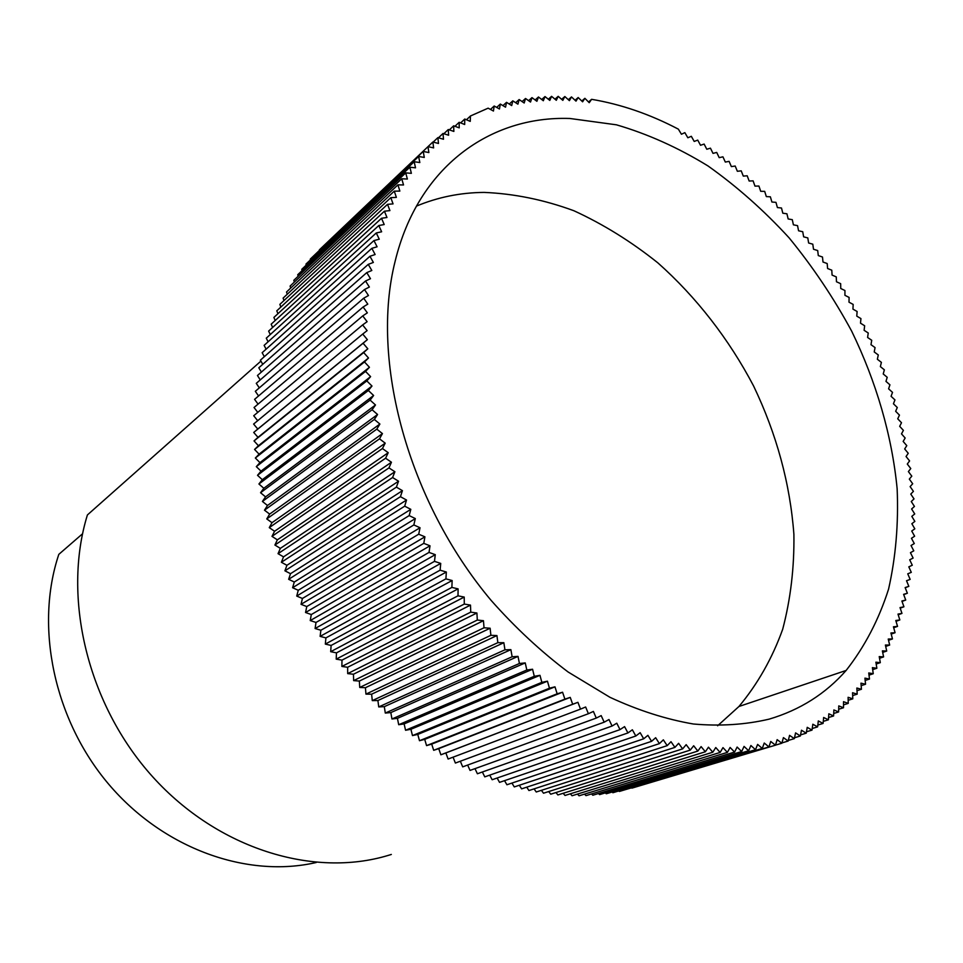 <?xml version="1.0" encoding="UTF-8"?>
<svg xmlns="http://www.w3.org/2000/svg" width="963" height="963" viewBox="0 0 963 963"><rect width="100%" height="100%" fill="white"/><g stroke="black" fill="none" stroke-linecap="round" stroke-linejoin="round"><path stroke-width="1.44" d="M260.913 361.101L87.404 514.952C61.981 597.361 87.392 704.687 152.816 776.948C218.228 849.306 313.878 877.931 388.282 855.385L391.327 854.458M769.172 719.132C745.446 724.718 720.18 726.343 693.408 724.007C666.023 719.301 638.192 710.393 609.928 697.284L568.146 672.018C540.869 651.482 515.157 627.575 491.01 600.262C407.746 501.085 370.105 360.174 395.131 261.286C418.147 166.37 490.528 115.668 569.927 118.485L616.44 124.817C647.702 133.941 678.229 147.652 708.022 165.961C736.996 186.521 764.032 210.5 789.13 237.873C812.832 266.823 833.681 297.904 851.653 331.116C876.342 381.962 892.003 435.721 897.143 488.747C898.623 523.776 895.771 557.24 888.572 589.127C878.846 619.642 864.69 646.751 846.128 670.453C825.628 693.781 799.976 709.996 769.172 719.132M717.628 725.777L738.958 706.481C757.725 683.947 772.29 658.223 782.678 629.308C790.623 599.118 794.367 567.472 793.897 534.381C790.117 483.715 776.684 434.265 753.596 385.994C728.967 339.132 696.357 297.073 657.873 262.875C631.295 241.617 603.295 224.235 573.9 210.741C544.023 199.762 514.086 193.647 484.1 192.407C460.386 192.612 437.828 197.186 416.425 206.118M82.577 533.755L58.815 554.363C34.668 626.456 53.82 719.662 108.879 784.424C163.963 849.234 247.647 878.364 316.261 862.499M466.453 119.761L470.462 115.981L470.245 121.374L464.756 119.039L464.684 124.504L459.158 122.313L459.219 127.862L453.657 125.816L453.862 131.425L448.276 129.536L448.614 135.229L443.016 133.472L443.498 139.238L437.876 137.637L438.49 143.463L432.856 142.018L433.627 147.905L427.969 146.629L428.884 152.563L423.226 151.444L424.286 157.438L418.628 156.488L419.832 162.53L414.174 161.736L415.522 167.827L409.865 167.213L411.37 173.328L405.724 172.883L407.373 179.046L401.74 178.769L403.533 184.956L397.924 184.86L399.862 191.071L394.276 191.156L396.371 197.391L390.809 197.644L393.048 203.891L387.523 204.337L389.919 210.596L384.418 211.21L386.97 217.482L381.517 218.276L384.201 224.548L378.796 225.535L381.637 231.782L376.28 232.962L379.266 239.197L373.957 240.569L377.087 246.793L371.85 248.334L375.125 254.533L369.948 256.278L373.367 262.442L368.251 264.368L371.814 270.495L366.783 272.613L370.478 278.704L365.531 281.003L369.371 287.046L364.496 289.538L368.468 295.521L363.689 298.205L367.794 304.127L363.111 306.992L367.348 312.855L362.75 315.9L367.12 321.69L362.63 324.916L367.12 330.622L362.738 334.041L367.36 339.662L363.087 343.249L367.818 348.799L363.665 352.554L368.516 358.007L364.483 361.944L369.443 367.288L365.531 371.405L370.611 376.629L366.819 380.915L371.995 386.043L368.348 390.484L373.62 395.492L370.105 400.102L375.486 404.978L372.103 409.757L377.568 414.499L374.342 419.435L379.891 424.045L376.798 429.125L382.443 433.603L379.506 438.827L385.212 443.161L382.431 448.529L388.221 452.706L385.585 458.219L391.447 462.24L388.968 467.898L394.89 471.75L392.579 477.528L398.55 481.223L396.395 487.134L402.426 490.661L400.439 496.679L406.518 500.038L404.701 506.177L410.816 509.343L409.167 515.59L415.318 518.588L413.837 524.943L420.024 527.748L418.712 534.2L424.912 536.824L423.78 543.361L430.004 545.804L429.029 552.413L435.276 554.664L434.482 561.357L440.729 563.415L440.103 570.18L446.351 572.034L445.905 578.871L452.141 580.533L451.876 587.418L458.099 588.875L458.003 595.82L464.214 597.072L464.298 604.066L470.486 605.113L470.738 612.143L476.902 612.998L477.311 620.052L483.45 620.702L484.028 627.78L490.131 628.225L490.877 635.315L496.932 635.556L497.847 642.67L503.854 642.706L504.937 649.82L510.884 649.652L512.135 656.766L518.022 656.393L519.43 663.495L525.244 662.917L526.821 670.007L532.563 669.237L534.296 676.303L539.966 675.328L541.844 682.358L547.441 681.19L549.464 688.196L554.977 686.836L557.156 693.793L562.573 692.228L564.896 699.138L570.228 697.393L572.684 704.254L577.92 702.316L580.508 709.117L585.648 706.998L588.381 713.727L593.401 711.428L596.266 718.085L601.177 715.605L604.174 722.19L608.977 719.53L612.083 726.03L616.777 723.201L620.003 729.617L624.578 726.62L627.924 732.951L632.366 729.785L635.821 736.009L640.154 732.687L643.705 738.814L647.906 735.323L651.566 741.354L655.647 737.706L659.402 743.629L663.338 739.837L667.19 745.639L670.994 741.703L674.943 747.384L678.614 743.316L682.635 748.877L686.174 744.664L690.266 750.105L693.673 745.759L697.85 751.068L701.1 746.602L705.349 751.778L708.467 747.192L712.789 752.235L715.762 747.529L720.131 752.44L722.972 747.613L727.402 752.38L730.098 747.457L734.576 752.079L737.128 747.047L741.654 751.537L744.062 746.409L748.636 750.743L750.899 745.518L755.51 749.708L757.628 744.399L762.275 748.432L764.249 743.039L768.931 746.927L770.749 741.462L775.456 745.193L631.921 788.131M768.931 746.927L625.396 789.648M762.275 748.432L619.39 791.454L618.776 790.948M755.51 749.708L612.877 792.73L612.083 792.031M748.636 750.743L606.281 793.777L605.306 792.886M741.654 751.537L599.6 794.619L598.444 793.524M734.576 752.079L592.823 795.233L591.523 793.933M727.402 752.38L585.973 795.631L584.529 794.126M720.131 752.44L579.052 795.799L577.463 794.078M712.789 752.235L572.058 795.751L570.349 793.801M705.349 751.778L565.004 795.462L563.174 793.283M697.85 751.068L557.89 794.944L555.952 792.537M690.266 750.105L550.716 794.198L548.693 791.55M682.635 748.877L543.505 793.211L541.399 790.334M674.943 747.384L536.247 791.995L534.056 788.878M667.19 745.639L528.952 790.539L526.701 787.18M659.402 743.629L521.621 788.853L519.322 785.254M651.566 741.354L514.278 786.927L511.931 783.075M643.705 738.814L506.911 784.761L504.54 780.668M635.821 736.009L499.532 782.365L497.137 778.02M627.924 732.951L492.153 779.729L489.734 775.131M620.003 729.617L484.774 776.864L482.355 772.001M612.083 726.03L477.395 773.758L474.988 768.643M604.174 722.19L470.04 770.424L467.645 765.055M596.266 718.085L462.697 766.861L460.338 761.227M588.381 713.727L455.391 763.057L453.067 757.171M580.508 709.117L448.108 759.037L445.857 752.934L440.873 754.787L438.755 748.636L433.687 750.309L431.701 744.11L426.561 745.615L424.707 739.367L419.483 740.716L417.773 734.42L412.477 735.588L410.912 729.268L405.555 730.255L404.123 723.911L398.706 724.718L397.43 718.35L391.953 718.988L390.822 712.596L385.296 713.053L384.309 706.649L378.736 706.926L377.905 700.522L372.284 700.607L371.61 694.203L365.952 694.118L365.422 687.714L359.729 687.45L359.368 681.058L353.65 680.612L353.433 674.244L347.691 673.606L347.643 667.263L341.877 666.444L341.985 660.137L336.207 659.137L336.472 652.866L330.694 651.686L331.116 645.451L325.325 644.091L325.915 637.903L320.125 636.374L320.872 630.235L315.094 628.526L316.008 622.447L310.23 620.569L311.302 614.55L305.548 612.504L306.776 606.558L301.046 604.331L302.43 598.468L296.724 596.073L298.265 590.283L292.596 587.731L294.293 582.025L288.659 579.305L290.513 573.695L284.928 570.818L286.926 565.305L281.389 562.272L283.531 556.855L278.042 553.677L280.341 548.368L274.912 545.034L277.356 539.834L271.987 536.355L274.575 531.275L269.279 527.64L271.999 522.68L266.775 518.925L269.64 514.086L264.488 510.185L267.485 505.479L262.418 501.446L265.547 496.872L260.564 492.719L263.826 488.277L258.927 484.004L262.321 479.694L257.518 475.313L261.021 471.148L256.314 466.646L259.95 462.625L255.339 458.027L259.083 454.151L254.569 449.444L258.433 445.725L254.027 440.922L258 437.346L253.714 432.447L257.783 429.041L253.606 424.057L362.738 334.041M257.687 420.687L253.714 415.739L362.63 324.916M257.759 412.357L254.039 407.493L362.75 315.9M258.06 404.111L254.569 399.356L363.111 306.992M258.578 395.949L255.315 391.303L363.689 298.205M259.312 387.872L256.278 383.346L364.496 289.538M260.251 379.904L257.446 375.51L365.531 281.003M261.406 372.043L258.806 367.794L366.783 272.613M262.767 364.303L260.383 360.186L368.251 264.368M264.344 356.671L262.153 352.711L369.948 256.278M266.113 349.172L264.127 345.368L371.85 248.334M268.087 341.793L266.282 338.169L373.957 240.569M270.266 334.558L268.629 331.103L376.28 232.962M272.625 327.456L271.169 324.194L378.796 225.535M275.189 320.51L273.889 317.429L381.517 218.276M277.934 313.709L276.79 310.82L384.418 211.21M280.859 307.065L279.86 304.38L387.523 204.337M283.965 300.576L283.11 298.109L390.809 197.644M287.251 294.245L286.529 291.994L394.276 191.156M290.706 288.081L290.104 286.059L397.924 184.86M294.329 282.087L293.835 280.293L401.74 178.769M298.121 276.273L297.723 274.72L405.724 172.883M302.069 270.627L301.768 269.315L409.865 167.213M306.174 265.162L305.957 264.103L414.174 161.736M310.423 259.878L310.291 259.071L418.628 156.488M314.829 254.762L423.226 151.444M319.379 249.85L432.856 142.018M464.756 119.039L460.651 122.903M470.462 115.981L488.133 108.169L493.453 111.034L494.188 106.002L499.46 108.988L500.327 104.064L505.551 107.17L506.526 102.343L511.702 105.569L512.798 100.838L517.913 104.173L519.141 99.55L524.197 103.005L525.533 98.479L530.529 102.042L531.973 97.624L536.909 101.296L538.473 96.986L543.325 100.754L545.01 96.565L541.724 99.502M775.456 745.193L777.141 739.644L781.872 743.219L783.413 737.61L788.167 741.041L789.564 735.359L794.319 738.633L795.582 732.891L800.349 735.997L801.469 730.219L806.248 733.168L807.223 727.33L812.002 730.123L812.832 724.236L817.611 726.872L818.309 720.95L823.088 723.43L823.642 717.471L828.409 719.794L828.83 713.8L833.597 715.966L833.874 709.936L838.617 711.946L838.773 705.903L843.504 707.757L843.516 701.69L848.222 703.375L848.114 697.296L852.785 698.837L852.556 692.746L857.202 694.13L856.841 688.027L861.452 689.255L860.958 683.164L865.544 684.236L864.93 678.133L869.481 679.047L868.746 672.956L873.248 673.727L872.394 667.636L876.86 668.262L875.885 662.183L880.314 662.652L879.219 656.597L883.589 656.91L882.385 650.868L886.706 651.048L885.394 645.029L889.668 645.054L888.235 639.059L892.46 638.938L890.919 632.98L895.084 632.715L893.435 626.793L897.54 626.383L895.795 620.497L899.839 619.955L897.985 614.093L901.97 613.407L900.02 607.593L903.932 606.786L901.886 601.008L905.738 600.057L903.595 594.34L907.375 593.244L905.136 587.574L908.843 586.359L906.52 580.737L910.155 579.389L907.748 573.828L911.299 572.347L908.807 566.846L912.286 565.245L909.71 559.792L913.117 558.071L910.444 552.678L913.779 550.836L911.034 545.515L914.284 543.553L911.455 538.293L914.633 536.21L911.732 531.022L914.814 528.831L911.853 523.716L914.85 521.404L911.805 516.361L914.73 513.941L911.612 508.97L914.453 506.43L911.275 501.542L914.019 498.906L910.769 494.091L913.43 491.347L910.119 486.604L912.695 483.763L909.325 479.105L911.805 476.155L908.386 471.593L910.769 468.548L907.29 464.058L909.59 460.916L906.051 456.522L908.253 453.284L904.678 448.975L906.785 445.64L903.15 441.427L905.16 438.009L901.488 433.88L903.402 430.365L899.683 426.332L901.5 422.733L897.733 418.809L899.466 415.125L895.65 411.285L897.287 407.518L893.435 403.774L894.964 399.922L891.076 396.287L892.52 392.362L888.596 388.823L889.932 384.815L885.972 381.384L887.212 377.303L883.227 373.969L884.371 369.828L880.363 366.59L881.398 362.377L877.353 359.247L878.292 354.962L874.223 351.94L875.066 347.595L870.985 344.682L871.72 340.276L867.603 337.471L868.241 332.993L864.112 330.297L864.654 325.771L860.513 323.183L860.934 318.597L856.781 316.129L857.106 311.482L852.941 309.123L853.17 304.428L848.993 302.177L849.101 297.435L844.924 295.304L844.936 290.513L840.747 288.503L840.663 283.664L836.462 281.762L836.269 276.887L832.08 275.093L831.779 270.182L827.59 268.508L827.193 263.549L822.992 262.008L822.486 257.013L818.297 255.58L817.695 250.549L813.506 249.248L812.796 244.181L808.619 243.001L807.801 237.909L803.648 236.85L802.721 231.722L798.568 230.783L797.545 225.643L793.404 224.824L792.284 219.66L788.155 218.962L786.927 213.786L782.823 213.208L781.487 208.008L777.406 207.563L775.961 202.35L771.905 202.025L770.364 196.801L766.331 196.596L764.682 191.36L760.686 191.288L758.928 186.052L754.956 186.1L753.102 180.851L749.154 181.032L747.192 175.784L743.292 176.097L741.221 170.848L737.357 171.282L735.19 166.033L731.362 166.599L729.099 161.363L725.308 162.061L722.936 156.825L719.192 157.655L716.713 152.431L713.017 153.382L710.441 148.17L706.794 149.253L704.122 144.065L700.522 145.281L697.742 140.104L694.203 141.441L691.326 136.301L687.835 137.769L684.862 132.641L681.431 134.242L678.361 129.15C649.869 114.2 620.954 104.257 591.607 99.321L589.224 102.692L584.89 98.322L582.603 101.813L578.185 97.528L575.994 101.139L571.492 96.926L569.41 100.658L564.836 96.529L562.837 100.369L558.191 96.336L556.301 100.296L551.582 96.336L549.801 100.417L545.01 96.565M459.158 122.313L454.945 126.285M490.492 109.433L494.188 106.002M588.525 101.982L591.607 99.321M453.657 125.816L449.348 129.897M496.691 107.423L500.327 104.064M584.89 98.322L581.784 101.019M448.276 129.536L443.835 133.737M502.963 105.629L506.526 102.343M578.185 97.528L575.055 100.26M443.016 133.472L438.442 137.805M509.295 104.064L512.798 100.838M571.492 96.926L568.339 99.695M437.876 137.637L433.157 142.103M515.674 102.716L519.141 99.55M564.836 96.529L561.646 99.333M522.115 101.584L525.533 98.479M558.191 96.336L554.977 99.189M528.615 100.682L531.973 97.624M551.582 96.336L548.332 99.237M535.151 99.983L538.473 96.986M367.36 339.662L257.783 429.041M363.087 343.249L253.714 432.447M367.818 348.799L258 437.346M363.665 352.554L254.027 440.922M368.516 358.007L258.433 445.725M364.483 361.944L254.569 449.444M369.443 367.288L259.083 454.151M365.531 371.405L255.339 458.027M370.611 376.629L259.95 462.625M366.819 380.915L256.314 466.646M371.995 386.043L261.021 471.148M368.348 390.484L257.518 475.313M373.62 395.492L262.321 479.694M370.105 400.102L258.927 484.004M375.486 404.978L263.826 488.277M372.103 409.757L260.564 492.719M377.568 414.499L265.547 496.872M374.342 419.435L262.418 501.446M379.891 424.045L267.485 505.479M376.798 429.125L264.488 510.185M382.443 433.603L269.64 514.086M379.506 438.827L266.775 518.925M385.212 443.161L271.999 522.68M382.431 448.529L269.279 527.64M388.221 452.706L274.575 531.275M385.585 458.219L271.987 536.355M391.447 462.24L277.356 539.834M388.968 467.898L274.912 545.034M394.89 471.75L280.341 548.368M392.579 477.528L278.042 553.677M398.55 481.223L283.531 556.855M396.395 487.134L281.389 562.272M402.426 490.661L286.926 565.305M400.439 496.679L284.928 570.818M406.518 500.038L290.513 573.695M404.701 506.177L288.659 579.305M410.816 509.343L294.293 582.025M409.167 515.59L292.596 587.731M415.318 518.588L298.265 590.283M413.837 524.943L296.724 596.073M420.024 527.748L302.43 598.468M418.712 534.2L301.046 604.331M424.912 536.824L306.776 606.558M423.78 543.361L305.548 612.504M430.004 545.804L311.302 614.55M429.029 552.413L310.23 620.569M435.276 554.664L316.008 622.447M434.482 561.357L315.094 628.526M440.729 563.415L320.872 630.235M440.103 570.18L320.125 636.374M446.351 572.034L325.915 637.903M445.905 578.871L325.325 644.091M452.141 580.533L331.116 645.451M451.876 587.418L330.694 651.686M458.099 588.875L336.472 652.866M458.003 595.82L336.207 659.137M464.214 597.072L341.985 660.137M464.298 604.066L341.877 666.444M470.486 605.113L347.643 667.263M470.738 612.143L347.691 673.606M476.902 612.998L353.433 674.244M477.311 620.052L353.65 680.612M483.45 620.702L359.368 681.058M484.028 627.78L359.729 687.45M490.131 628.225L365.422 687.714M490.877 635.315L365.952 694.118M496.932 635.556L371.61 694.203M497.847 642.67L372.284 700.607M503.854 642.706L377.905 700.522M504.937 649.82L378.736 706.926M510.884 649.652L384.309 706.649M512.135 656.766L385.296 713.053M518.022 656.393L390.822 712.596M519.43 663.495L391.953 718.988M906.532 580.773L910.155 579.389M525.244 662.917L397.43 718.35M526.821 670.007L398.706 724.718M905.196 587.731L908.843 586.359M532.563 669.237L404.123 723.911M534.296 676.303L405.555 730.255M903.703 594.616L907.375 593.244M539.966 675.328L410.912 729.268M541.844 682.358L412.477 735.588M902.03 601.418L905.738 600.057M547.441 681.19L417.773 734.42M549.464 688.196L419.483 740.716M900.2 608.135L903.932 606.786M554.977 686.836L424.707 739.367M557.156 693.793L426.561 745.615M898.202 614.767L901.97 613.407M562.573 692.228L431.701 744.11M564.896 699.138L433.687 750.309M896.035 621.304L899.839 619.955M570.228 697.393L438.755 748.636M572.684 704.254L440.873 754.787M893.7 627.744L897.54 626.383M577.92 702.316L445.857 752.934M891.196 634.075L895.084 632.715M888.536 640.299L892.46 638.938M885.695 646.414L889.668 645.054M882.698 652.408L886.706 651.048M879.52 658.283L883.589 656.91M876.186 664.025L880.314 662.652M872.683 669.646L876.86 668.262M869.011 675.123L873.248 673.727M865.171 680.456L869.481 679.047M861.163 685.644L865.544 684.236M856.998 690.688L861.452 689.255M852.664 695.575L857.202 694.13M848.162 700.294L852.785 698.837M843.504 704.856L848.222 703.375M838.689 709.25L843.504 707.757M833.717 713.475L838.617 711.946M828.577 717.507L833.597 715.966M823.281 721.371L828.409 719.794M817.828 725.043L823.088 723.43M812.23 728.522L817.611 726.872M806.476 731.796L812.002 730.123M800.566 734.889L806.248 733.168M794.511 737.766L800.349 735.997M788.312 740.439L794.319 738.633M781.968 742.906L788.167 741.041M775.468 745.145L781.872 743.219M846.128 670.453L738.958 706.481"/></g></svg>
